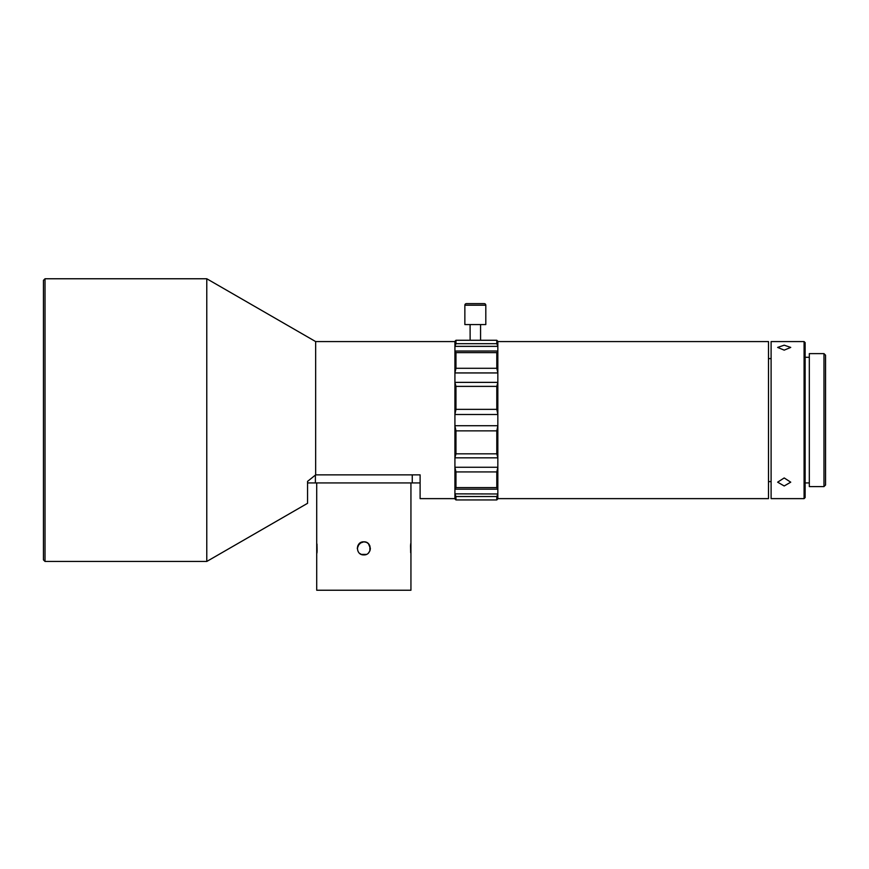 <?xml version="1.0" encoding="UTF-8"?>
<svg xmlns="http://www.w3.org/2000/svg" width="869" height="869" viewBox="0 0 869 869"><rect width="100%" height="100%" fill="white"/><g stroke="black" fill="none" stroke-linecap="round" stroke-linejoin="round"><path stroke-width="1.3" d="M485.804 305.204A1.575 1.575 0 0 0 484.229 303.629L466.436 303.629A1.575 1.575 0 0 0 464.861 305.204L464.861 324.572L485.804 324.572L485.804 305.204L464.861 305.204M454.921 493.853L497.839 493.972L496.796 496.525L455.964 496.525L455.964 499.936L454.921 498.893L454.921 341.321L455.964 340.268L480.568 340.268L480.568 324.572M470.129 340.279L470.096 324.572M454.921 341.582L315.664 341.582L206.779 278.764L45.025 278.764L45.025 561.45L206.779 561.45L206.779 278.764M454.921 498.632L420.107 498.632L420.107 474.865L315.664 474.865L315.664 341.582M315.664 474.865L307.55 481.393L307.55 503.314L206.779 561.45M366.24 554.444L363.829 554.9C355.388 555.302 355.388 541.409 363.829 541.822C372.258 541.409 372.28 555.302 363.829 554.9L361.341 554.411L366.338 554.4M410.939 482.925L410.939 590.236L316.718 590.236L316.718 482.925M45.025 561.45L43.45 559.875L43.45 280.329L45.025 278.764M316.935 553.053L317.098 550.946M317.098 550.87L316.968 544.005M359.201 543.733L361.298 542.321L357.789 545.841M357.8 545.808L359.19 543.744L357.289 548.35M357.778 545.862L357.289 548.448M410.722 543.668L410.559 545.775M410.548 545.851L410.689 552.717M361.319 554.4L359.668 553.412M359.657 543.321L363.829 541.822L366.338 542.31L363.829 541.822M370.118 550.164L370.368 548.382M370.368 548.339L368.434 543.712M784.196 350.142L777.646 347.415L784.196 345.189L790.736 347.415L784.196 350.142M784.196 485.967L777.646 482.176L784.196 477.95L790.736 482.176L784.196 485.967M804.086 341.582L805.129 342.625L805.129 497.579L804.086 498.632L804.086 341.582L771.107 341.582L771.107 498.632L804.086 498.632M823.975 353.618L825.55 355.193L825.55 485.021L823.975 486.586L823.975 353.618L809.321 353.618L809.321 486.586L823.975 486.586M771.107 358.593L768.489 358.593M771.107 481.611L768.489 481.611M809.321 357.289L805.129 357.289M809.321 482.925L805.129 482.925M497.839 498.632L768.489 498.632L768.489 341.582L497.839 341.582M454.921 346.231L455.964 343.679L496.796 343.679L497.839 346.231L497.839 372.942L454.921 372.942M497.839 372.942L497.839 414.502L454.921 414.502M497.839 414.502L497.839 457.833L454.921 457.833M497.839 457.833L497.839 489.193L454.921 489.193L455.964 487.596L496.796 487.596L496.796 471.921L455.964 471.921L455.964 487.596M496.796 487.596L497.839 489.182L497.839 493.853M497.839 493.972L497.839 498.893L496.796 499.936L496.796 496.525M480.568 340.268L496.796 340.268L496.796 343.679M496.796 409.353L496.796 386.379L455.964 386.379L455.964 409.353L496.796 409.353L497.839 414.328M496.796 368.293L496.796 352.618L455.964 352.618L455.964 368.293L496.796 368.293L497.839 372.768M455.964 352.618L454.921 351.033L497.839 351.011L496.796 352.618M454.921 372.768L455.964 368.293M496.796 340.268L497.839 341.321L497.839 346.231M455.964 340.268L455.964 343.679M497.839 382.479L496.796 386.379M455.964 386.379L454.921 382.479M454.921 414.328L455.964 409.353M455.964 499.936L496.796 499.936M455.964 496.525L454.921 493.972M455.964 471.921L454.921 467.446M497.839 467.446L496.796 471.921M454.921 457.724L455.964 453.824L496.796 453.824L496.796 430.861L455.964 430.861L455.964 453.824M455.964 430.861L454.921 425.875M496.796 453.824L497.839 457.724M497.839 425.875L496.796 430.861M369.89 545.884L369.868 550.87M369.836 550.968L368.467 552.977M368.293 543.581L366.664 542.462M307.55 503.314L307.55 481.393L307.55 482.925L315.404 482.925L315.404 475.082M420.107 482.925L315.404 482.925M420.107 481.915L420.107 474.865M412.254 482.925L412.254 474.865M454.921 425.712L497.839 425.712M454.921 467.261L497.839 467.261M497.839 346.362L454.921 346.362M454.921 382.371L497.839 382.371"/></g></svg>
